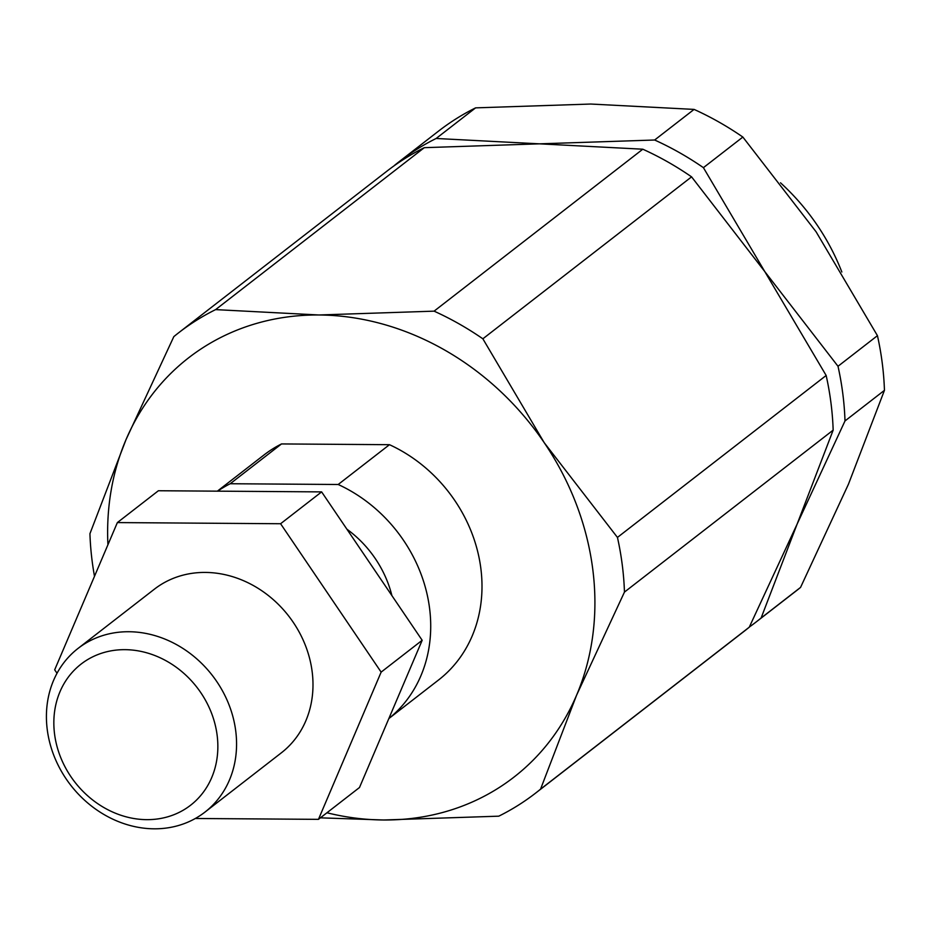 <?xml version="1.0" encoding="UTF-8"?>
<svg xmlns="http://www.w3.org/2000/svg" width="931" height="931" viewBox="0 0 931 931"><rect width="100%" height="100%" fill="white"/><g stroke="black" fill="none" stroke-linecap="round" stroke-linejoin="round"><path stroke-width="1.4" d="M107.926 544.763A265.37 229.585 52.2 0 1 125.964 439.758L173.829 336.626A291.252 251.975 52.2 0 1 178.636 332.786A291.252 251.975 52.2 0 1 215.608 309.616L318.926 314.981L434.09 311.152A291.252 251.975 52.2 0 1 482.863 338.803L691.57 176.855L764.782 271.573L826.158 375.472A291.252 251.975 52.2 0 1 833.164 430.134L797.134 524.072L749.257 627.203A291.252 251.975 52.2 0 1 744.451 631.043L535.744 793.003A291.252 251.975 52.2 0 1 498.783 816.173L383.619 819.99A265.37 229.585 52.2 0 1 326.944 812.775M94.497 576.289A291.252 251.975 52.2 0 1 89.935 533.707L125.964 439.758A265.37 229.585 52.2 0 1 318.926 314.981A265.37 229.585 52.2 0 1 544.239 442.714L482.863 338.803M124.963 649.663A89.318 77.273 52.2 0 1 211.686 777.641A89.318 77.273 52.2 0 1 70.896 776.652A89.318 77.273 52.2 0 1 124.963 649.663M780.515 182.813A207.113 179.183 52.2 0 1 841.845 271.992M338.186 484.492L389.472 444.692L281.511 443.936L230.213 483.736L338.186 484.492A142.396 123.195 52.2 0 1 427.41 595.7A142.396 123.195 52.2 0 1 388.867 718.523M195.324 818.489L318.46 819.35L381.14 672.124L280.592 523.734L117.364 522.582L54.685 669.82L57.024 673.264M78.006 648.453L154.43 589.148A103.562 89.597 52.2 0 1 205.297 572.425A103.562 89.597 52.2 0 1 304.251 642.576A103.562 89.597 52.2 0 1 281.406 752.783L204.983 812.088A103.562 89.597 52.2 0 1 70.709 785.194A103.562 89.597 52.2 0 1 78.006 648.453A103.562 89.597 52.2 0 1 128.874 631.73A103.562 89.597 52.2 0 1 227.827 701.881A103.562 89.597 52.2 0 1 204.983 812.088M117.364 522.582L158.398 490.742L321.626 491.894L422.174 640.284L359.494 787.51L318.46 819.35M280.592 523.734L321.626 491.894M381.14 672.124L422.174 640.284M624.457 592.081A291.252 251.975 52.2 0 0 617.451 537.42L544.239 442.714A265.37 229.585 52.2 0 1 576.58 695.213L624.457 592.081L833.164 430.134M320.415 817.837L383.619 819.99A265.37 229.585 52.2 0 0 576.58 695.213L540.55 789.162A291.252 251.975 52.2 0 1 535.744 793.003M617.451 537.42L826.158 375.472M389.472 444.692A142.396 123.195 52.2 0 1 478.93 557.017A142.396 123.195 52.2 0 1 438.571 679.979L388.855 718.557M217.365 491.161L263.973 454.991A142.396 123.195 52.2 0 1 281.511 443.936M346.914 529.204A103.562 89.597 52.2 0 1 391.893 595.584M178.636 332.786L387.343 170.839A291.252 251.975 52.2 0 1 424.315 147.668L539.48 143.84L642.797 149.204A291.252 251.975 52.2 0 1 691.57 176.855M215.608 309.616L424.315 147.668M434.09 311.152L642.797 149.204M540.55 789.162L749.257 627.203M394.302 165.66L394.383 165.485A291.252 251.975 52.2 0 1 399.19 161.645A291.252 251.975 52.2 0 1 436.15 138.475L539.48 143.84L654.644 140.011A291.252 251.975 52.2 0 1 703.417 167.661L764.782 271.573L838.005 366.279L877.444 335.672A291.252 251.975 52.2 0 1 884.45 390.333L848.42 484.271L800.555 587.403A291.252 251.975 52.2 0 1 795.749 591.243L756.298 621.85A291.252 251.975 52.2 0 1 749.35 627.029M703.417 167.661L742.857 137.055L816.08 231.772L877.444 335.672M756.298 621.85A291.252 251.975 52.2 0 0 761.104 618.021L797.134 524.072L844.999 420.94L884.45 390.333M838.005 366.279A291.252 251.975 52.2 0 1 844.999 420.94M399.19 161.645L438.641 131.038A291.252 251.975 52.2 0 1 475.601 107.868L590.766 104.039L694.084 109.404A291.252 251.975 52.2 0 1 742.857 137.055M654.644 140.011L694.084 109.404M436.15 138.475L475.601 107.868M761.104 618.021L800.555 587.403M217.656 491.161A142.396 123.195 52.2 0 1 230.213 483.736"/></g></svg>
